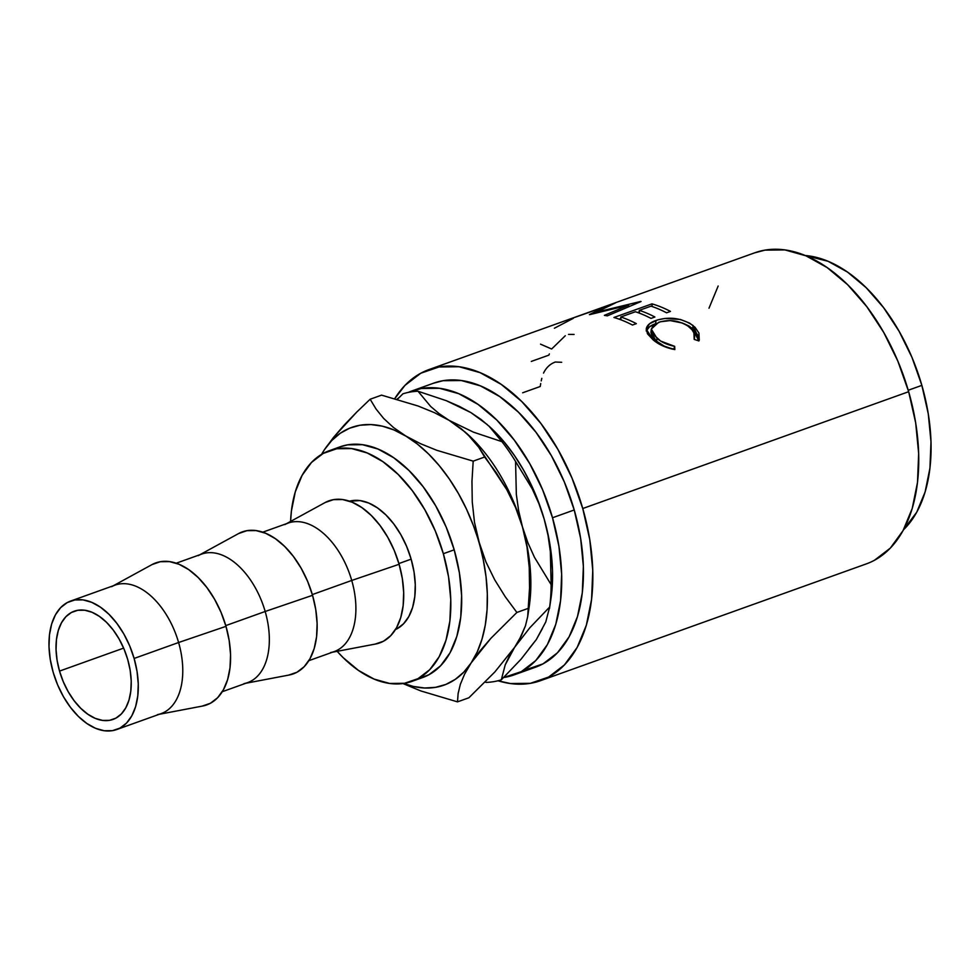 <?xml version="1.0" encoding="UTF-8"?>
<svg xmlns="http://www.w3.org/2000/svg" width="980" height="980" viewBox="0 0 980 980"><rect width="100%" height="100%" fill="white"/><g stroke="black" fill="none" stroke-linecap="round" stroke-linejoin="round"><path stroke-width="1.47" d="M127.731 659.54A57.477 34.239 70.3 0 1 113.031 719.418A57.477 34.239 70.3 0 1 59.523 671.092L123.639 648.111L59.523 671.092L63.284 681.713L68.208 691.708L74.1 700.688L80.752 708.307L87.894 714.273L95.256 718.365L102.557 720.41L109.515 720.337L115.861 718.156L121.361 713.942L125.783 707.854L128.98 700.136L130.818 691.084L131.222 681.039L130.181 670.381L127.731 659.54L123.982 648.919L119.058 638.923L113.166 629.944L106.514 622.325L99.372 616.359L92.01 612.267L84.709 610.221L77.751 610.295L71.405 612.476L65.905 616.69L61.483 622.778L58.285 630.495L56.448 639.548L56.044 649.593L57.085 660.251L59.523 671.092A57.477 34.239 70.3 0 1 74.235 611.214A57.477 34.239 70.3 0 1 127.731 659.54M395.467 629.552A68.257 40.67 -109.7 0 0 411.147 559.163L398.897 563.549L411.147 559.163A68.257 40.67 -109.7 0 0 349.456 501.197L360.052 500.596L368.725 503.034L377.471 507.885L385.949 514.966L393.838 524.018L400.845 534.676L406.688 546.546L411.147 559.163L414.05 572.038L415.275 584.693L414.797 596.624L412.617 607.367L408.832 616.543L403.564 623.758L397.047 628.768M284.727 524.631A68.257 40.67 70.3 0 1 351.734 580.454L399.117 564.284A75.436 44.945 -109.7 0 0 325.054 502.581L286.417 523.712M308.835 660.679L334.266 651.565A68.257 40.67 -109.7 0 0 351.734 580.454L312.338 594.578L351.734 580.454A68.257 40.67 -109.7 0 0 288.206 523.063L262.775 532.177M198.168 555.66A68.257 40.67 70.3 0 1 265.176 611.483L312.546 595.313A75.436 44.945 -109.7 0 0 238.495 533.61L199.846 554.741M222.276 691.708L247.707 682.595A68.257 40.67 -109.7 0 0 265.176 611.483L225.768 625.608L265.176 611.483A68.257 40.67 -109.7 0 0 201.647 554.092L176.216 563.206M111.597 586.689A68.257 40.67 70.3 0 1 178.605 642.513L225.988 626.343A75.436 44.945 -109.7 0 0 151.924 564.639L113.288 585.771M116.657 729.561A68.257 40.67 70.3 0 1 53.141 672.182L50.237 659.295L49 646.653L49.478 634.721L51.658 623.966L55.456 614.803L60.711 607.576L67.24 602.565L74.774 599.981L83.043 599.895L91.704 602.32L100.45 607.171L108.939 614.264L116.828 623.317L123.835 633.974L129.679 645.845L134.125 658.45A68.257 40.67 70.3 0 1 116.657 729.561L161.137 713.624A68.257 40.67 -109.7 0 0 178.605 642.513A68.257 40.67 -109.7 0 0 115.077 585.121L70.609 601.071A68.257 40.67 70.3 0 1 134.125 658.45L178.605 642.513L134.125 658.45L137.029 671.337L138.266 683.979L137.788 695.91L135.608 706.666L131.81 715.829L126.555 723.056L120.026 728.067L112.492 730.651L104.223 730.737L95.562 728.312L86.816 723.461L78.326 716.368L70.438 707.327L63.431 696.658L57.587 684.787L53.141 672.182A68.257 40.67 70.3 0 1 70.609 601.071M339.84 446.917L347.655 444.846L362.49 444.7L378.06 449.06L393.752 457.77L408.979 470.486L423.152 486.729L435.72 505.864L446.206 527.167L454.205 549.817L459.412 572.933L461.629 595.632L460.759 617.045L456.852 636.351L450.041 652.803L440.608 665.775L428.897 674.755L417.284 679.042A122.512 72.998 -109.7 0 0 422.846 677.462A122.512 72.998 -109.7 0 0 454.205 549.817A122.512 72.998 -109.7 0 0 340.17 446.794L329.305 450.69A122.512 72.998 70.3 0 1 443.34 553.712L454.205 549.817L443.34 553.712A122.512 72.998 70.3 0 1 411.992 681.357A122.512 72.998 70.3 0 1 337.145 651.32L343.184 657.666L358.411 670.381L374.103 679.091L389.673 683.452L404.495 683.305L418.031 678.65L429.742 669.671L439.187 656.698L445.986 640.246L449.894 620.94L450.763 599.527L448.546 576.828L443.34 553.712L435.341 531.062L424.855 509.759L412.286 490.625L398.113 474.381L382.886 461.666L367.194 452.956L351.624 448.583L336.789 448.742L323.265 453.397L311.554 462.376L302.11 475.349L295.311 491.801L291.391 511.107L290.582 521.434A122.512 72.998 70.3 0 1 329.305 450.69M526.407 669.573L543.067 663.84L557.485 652.778L569.111 636.804L577.49 616.543L582.304 592.765L583.37 566.403L580.65 538.437L574.231 509.968A150.871 89.891 -109.7 0 0 433.809 383.107L412.078 390.898A150.871 89.891 70.3 0 1 552.512 517.759L574.231 509.968L564.382 482.087L551.471 455.847L535.987 432.278L518.53 412.286L499.788 396.618L480.457 385.887L461.286 380.522L443.021 380.705L433.405 383.254M396.949 399.228A150.871 89.891 70.3 0 1 398.921 397.77L396.949 399.228M524.337 669.879A150.871 89.891 -109.7 0 0 535.619 667.16A150.871 89.891 -109.7 0 0 574.231 509.968L552.512 517.759L542.651 489.877L529.739 463.638L514.255 440.069L496.811 420.065L478.056 404.409L458.726 393.678L439.567 388.301L421.302 388.484L408.341 392.392A150.871 89.891 70.3 0 1 412.078 390.898M874.528 560.229L890.318 548.114L903.046 530.621L912.233 508.436L917.501 482.393L918.664 453.507L915.688 422.895L908.656 391.706A165.24 98.453 -109.7 0 0 754.857 252.767L428.958 369.583A165.24 98.453 70.3 0 1 582.757 508.522L908.656 391.706L897.864 361.167L883.727 332.441L866.773 306.63L847.651 284.714L827.12 267.565L805.952 255.817L784.956 249.925L764.951 250.133L754.416 252.926M540.47 680.696A165.24 98.453 70.3 0 1 497.987 680.769L510.372 683.526L530.376 683.33L548.629 677.045L564.419 664.93L577.147 647.437L586.334 625.252L591.601 599.209L592.765 570.323L589.788 539.711L582.757 508.522A165.24 98.453 70.3 0 1 540.47 680.696L866.369 563.88A165.24 98.453 -109.7 0 0 908.656 391.706L582.757 508.522L571.965 477.983L557.828 449.257L540.874 423.446L521.752 401.531L501.221 384.38L480.053 372.633L459.057 366.74L439.052 366.949L420.8 373.221L405.01 385.348L394.756 398.615A165.24 98.453 70.3 0 1 428.958 369.583M628.67 305.135L590.009 314.58A165.24 98.453 -109.7 0 0 589.384 314.617L605.946 306.458L575.762 317.042A165.24 98.453 -109.7 0 0 573.19 317.888L614.987 303.065A165.24 98.453 70.3 0 1 615.354 302.967L596.502 312.155L640.614 301.473A165.24 98.453 70.3 0 1 641.03 301.522L607.282 315.879A165.24 98.453 -109.7 0 0 604.378 315.352L628.67 305.135L628.939 306.642L628.67 305.135L604.378 315.352A165.24 98.453 -109.7 0 1 607.282 315.879L641.03 301.522A165.24 98.453 -109.7 0 0 640.614 301.473L596.502 312.155L596.661 312.804L596.502 312.155L615.354 302.967A165.24 98.453 -109.7 0 0 614.987 303.065L573.19 317.888A165.24 98.453 -109.7 0 1 575.762 317.042L605.946 306.458L589.384 314.617A165.24 98.453 -109.7 0 1 590.009 314.58L628.67 305.135M613.933 317.483L651.957 303.861A165.24 98.453 70.3 0 1 670.479 311.407L666.584 312.816A165.24 98.453 -109.7 0 0 650.99 306.152L639.291 310.354A165.24 98.453 70.3 0 1 654.885 317.005L650.977 318.402A165.24 98.453 -109.7 0 0 635.395 311.75L620.769 316.993A165.24 98.453 70.3 0 1 636.351 323.645L632.455 325.041A165.24 98.453 -109.7 0 0 613.933 317.483A165.24 98.453 -109.7 0 1 632.455 325.041L636.351 323.645A165.24 98.453 -109.7 0 0 620.769 316.993L635.395 311.75A165.24 98.453 -109.7 0 1 650.977 318.402L654.885 317.005A165.24 98.453 -109.7 0 0 639.291 310.354L650.99 306.152A165.24 98.453 -109.7 0 1 666.584 312.816L670.479 311.407A165.24 98.453 -109.7 0 0 651.957 303.861L613.933 317.483M699.242 340.023L698.887 340.954L694.183 339.362L693.901 332.882L691.966 329.709L687.629 325.752L682.533 323.057L670.173 320.595L660.275 321.795L653.28 325.311L651.284 329.341L652.68 333.923L660.704 341.089L674.681 346.344L674.84 349.578L671.778 348.978L662.897 345.94L653.207 339.938L647.462 333.8L646.322 328.57L649.667 323.657L657.96 319.811L664.942 318.463L680.389 319.468L689.491 323.045L695.041 327.283L698.924 333.016L699.242 340.023M921.861 385.373A150.871 89.891 -109.7 0 0 805.205 255.511L828.076 261.293L847.406 272.011L866.161 287.679L883.617 307.683L899.089 331.252L912.013 357.48L921.861 385.373L908.24 390.248L921.861 385.373L928.268 413.842L931 441.796L929.934 468.171L925.12 491.935L916.741 512.197L903.511 529.776A150.871 89.891 -109.7 0 0 921.861 385.373M552.512 517.759L558.918 546.227L561.65 574.182L560.585 600.556L555.77 624.334L547.379 644.595L535.766 660.557L521.336 671.631L503.659 677.523A150.871 89.891 70.3 0 0 513.888 674.951A150.871 89.891 70.3 0 0 552.512 517.759M529.016 648.723L536.354 639.524L542.442 628.511M550.895 599.062L552.242 586.53L552.5 570.36L551.226 553.553L548.445 536.391L544.206 519.167L538.571 502.177L531.65 485.713L523.553 470.069L514.414 455.492L504.394 442.237L488.787 425.945M482.417 420.591L470.841 412.555L459.118 406.59M718.168 286.025L708.993 308.21M549.449 608.629L550.907 598.915A136.882 81.561 -109.7 0 0 544.206 519.167A136.882 81.561 -109.7 0 0 488.971 426.104L501.932 441.649A151.251 90.123 70.3 0 1 515.566 461.458L532.214 488.824L538.878 503.585L544.206 519.167L548.041 535.386L550.356 551.74L551.128 584.656A151.251 90.123 70.3 0 1 549.658 607.024L545.774 621.957L536.354 639.524L521.127 659.111L501.319 679.826A151.251 90.123 70.3 0 1 486.227 682.386A151.251 90.123 -109.7 0 0 501.319 679.826L505.202 664.893L514.623 647.314L529.849 627.739L549.658 607.024A151.251 90.123 -109.7 0 0 551.128 584.656L534.468 557.302L527.804 542.528L522.475 526.958A136.882 81.561 70.3 0 1 528.147 612.647L528.147 612.647M466.321 433.062A136.882 81.561 -109.7 0 0 466.309 433.062A136.882 81.561 70.3 0 1 522.475 526.958L518.641 510.727L516.338 494.386L515.566 461.458A151.251 90.123 -109.7 0 0 501.932 441.649L473.548 432.192L449.11 420.346L439.089 413.609L430.673 406.467L418.019 391.253A151.251 90.123 -109.7 0 0 402.927 393.813A151.251 90.123 70.3 0 1 418.019 391.253L446.402 400.722L459.204 406.308L470.841 412.555L487.293 424.597M402.927 393.813L397.353 399.35L402.927 393.813M485.161 682.08L486.227 682.386L485.161 682.08M544.206 519.167L548.041 535.386L550.356 551.74L551.128 584.656L534.468 557.302L527.804 542.528L522.475 526.958L518.641 510.727L516.338 494.386L515.566 461.458L532.214 488.824L538.878 503.585L544.206 519.167M536.354 639.524L521.127 659.111L501.319 679.826L505.202 664.893L509.122 656.477L514.623 647.314L529.849 627.739L549.658 607.024L545.774 621.957L536.354 639.524M470.841 412.555L480.862 419.305L489.277 426.435L501.932 441.649L473.548 432.192L449.11 420.346L439.089 413.609L430.673 406.467L418.019 391.253L446.402 400.722L470.841 412.555M527.681 616.69L525.464 625.828L521.238 635.995L514.623 647.314L494.925 671.876L468.918 697.76L457.488 701.864L420.861 690.949L402.927 683.55L420.861 690.949L457.488 701.864L458.126 693.522L460.33 684.383L464.557 674.216L471.172 662.897A136.882 81.561 70.3 0 1 403.699 683.44L413.315 686.429L424.708 688.009L435.635 687.323L445.912 684.408L455.357 679.299L463.834 672.084L471.172 662.897L477.26 651.872L481.976 639.217L485.272 625.142L487.06 609.891L487.317 593.721L486.043 576.914L483.263 559.752L474.492 522.328L472.262 501.956L471.956 481.462L473.193 461.139L484.635 457.035L496.248 472.703L506.783 489.645L515.639 507.689L522.475 526.958L527.02 547.159L529.249 567.53L529.543 588.024L527.681 616.69L529.188 606.706A136.882 81.561 -109.7 0 0 522.475 526.958A136.882 81.561 -109.7 0 0 467.24 433.895L478.791 447.333L506.783 489.645L515.639 507.689L522.475 526.958L527.02 547.159L529.249 567.53L529.543 588.024L527.681 616.69L525.464 625.828L519.351 639.585M514.623 647.314L494.925 671.876L468.918 697.76L457.488 701.864L458.126 693.522L460.33 684.383L464.557 674.216L471.172 662.897L480.004 650.916L490.87 638.335L516.877 612.451L528.306 608.347L516.877 612.451L505.264 596.771L494.716 579.829L485.872 561.797L479.024 542.528L474.492 522.328L472.262 501.956L471.956 481.462L473.193 461.139L436.786 450.298L420.383 443.634L393.948 429.951L382.298 426.153L370.906 424.573L359.979 425.247L349.701 428.162L340.244 433.27L331.779 440.486L324.441 449.685A136.882 81.561 70.3 0 1 405.659 435.929A136.882 81.561 70.3 0 1 479.024 542.528A136.882 81.561 70.3 0 1 471.172 662.897L490.87 638.335L516.877 612.451L505.264 596.771L494.716 579.829L485.872 561.797L473.389 525.537L466.468 509.086L458.371 493.43L449.232 478.853L439.212 465.598L428.493 453.899L417.247 443.952L393.47 427.501L383.646 418.435L375.989 408.942L370.146 399.24L381.575 395.136L417.982 405.977L434.385 412.641L449.11 420.346L465.561 432.376M324.441 449.685L321.587 454.353A136.882 81.561 70.3 0 1 324.441 449.685L333.433 437.509L324.441 449.685M344.286 424.965L333.433 437.509L356.622 412.2L344.286 424.965M471.123 437.84L461.298 428.762L449.11 420.346L434.385 412.641L417.982 405.977L381.575 395.136L370.146 399.24L356.622 412.2L370.146 399.24L375.989 408.942L383.646 418.435L393.47 427.501L405.659 435.929L420.383 443.634L436.786 450.298L473.193 461.139L484.635 457.035L478.791 447.333M159.348 714.273L202.615 706.041A75.436 44.945 -109.7 0 0 225.988 626.343L178.605 642.513A68.257 40.67 70.3 0 1 157.462 714.628M202.064 706.139L210.394 703.273L217.609 697.736L223.416 689.749L227.617 679.63L230.018 667.735L230.557 654.554L229.185 640.577L225.988 626.343L221.051 612.39L214.596 599.282L206.854 587.498L198.132 577.49L188.76 569.662L179.095 564.296L169.516 561.614L160.377 561.699L152.047 564.566M245.907 683.244L289.174 675.012A75.436 44.945 -109.7 0 0 312.546 595.313L265.176 611.483A68.257 40.67 70.3 0 1 244.02 683.599M288.635 675.11L296.964 672.243L304.18 666.706L309.986 658.732L314.176 648.601L316.589 636.706L317.116 623.525L315.756 609.548L312.546 595.313L307.622 581.361L301.166 568.253L293.424 556.469L284.702 546.46L275.319 538.633L265.654 533.267L256.074 530.584L246.948 530.67L238.606 533.537M332.477 652.215L375.744 643.983A75.436 44.945 -109.7 0 0 399.117 564.284L351.734 580.454A68.257 40.67 70.3 0 1 330.591 652.57M375.193 644.081L383.523 641.214L390.738 635.677L396.557 627.702L400.747 617.572L403.148 605.677L403.687 592.496L402.315 578.519L399.117 564.284L394.193 550.331L387.725 537.224L379.995 525.439L371.261 515.431L361.89 507.603L352.224 502.238L342.645 499.555L333.506 499.641L325.176 502.507M689.062 326.83C693.791 330.738 695.494 334.915 694.183 339.362L698.887 340.954L699.304 339.803L693.142 325.58C681.737 317.973 669.316 316.271 655.902 320.485C650.732 322.261 647.596 324.723 646.506 327.871L646.236 329.133L653.207 339.938C658.928 344.727 666.13 347.937 674.84 349.578L674.681 346.344C667.601 344.935 661.745 342.326 657.09 338.529L651.296 329.072L658.585 322.346C669.548 319.027 679.704 320.521 689.062 326.83M650.953 332.281L656.539 341.444L657.09 338.529L656.539 341.444C661.083 345.168 666.865 347.692 673.885 349.039L674.681 346.344L673.897 349.419L664.281 346.136L655.24 340.329L652.239 336.924L650.941 332.416L651.296 329.084M646.236 330.995L646.506 327.871L646.236 330.995C647.388 327.896 650.561 325.446 655.73 323.657L655.902 320.485L655.73 323.657L649.471 326.83L646.236 330.995M698.912 339.766L698.201 335.773L694.44 330.162L689.014 326.022L684.016 323.706L692.591 328.496L693.142 325.58L692.591 328.496L698.814 340.942M639.511 313.196L639.291 310.354L639.511 313.196M649.274 317.52A161.651 96.31 70.3 0 1 651.088 318.365A161.651 96.31 -109.7 0 0 649.274 317.52M620.977 319.835L620.769 316.993L620.977 319.835M630.753 324.16A161.651 96.31 70.3 0 1 632.566 325.005A161.651 96.31 -109.7 0 0 630.753 324.16M619.091 319.149L620.879 318.5L619.091 319.149M637.625 312.51L639.401 311.861L637.625 312.51M652.215 306.569L651.957 303.861L652.215 306.569M664.881 311.934A161.651 96.31 70.3 0 1 666.682 312.779A161.651 96.31 -109.7 0 0 664.881 311.934M606.154 307.095L605.946 306.458L606.154 307.095M554.374 328.239L573.349 318.316M568.523 334.413L574.096 334.45M540.543 344.164L551.642 349.002L565.288 335.748M549.376 353.915A165.24 98.453 -109.7 0 0 548.861 355.14L531.307 361.424M543.508 373.098C546.215 367.598 550.148 363.911 555.293 362.024L561.687 362.294M541.23 380.889L541.818 378.341M540.715 383.535A165.24 98.453 -109.7 0 0 540.225 386.5L522.671 392.784M535.619 667.16L513.888 674.951M422.846 677.462L411.992 681.357"/></g></svg>
